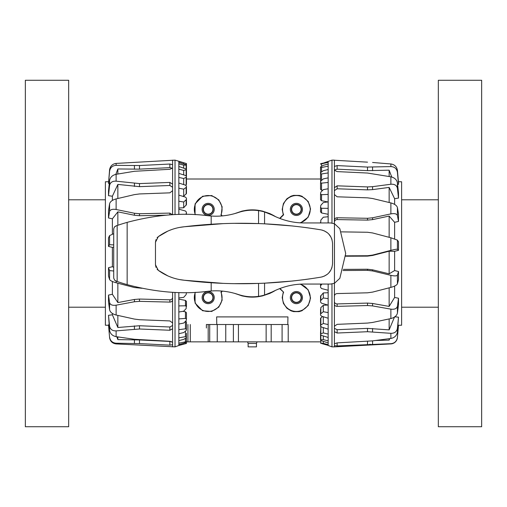 <?xml version="1.0" encoding="UTF-8"?>
<svg xmlns="http://www.w3.org/2000/svg" width="507" height="507" viewBox="0 0 507 507"><rect width="100%" height="100%" fill="white"/><g stroke="black" fill="none" stroke-linecap="round" stroke-linejoin="round"><path stroke-width="0.76" d="M222.06 291.075L220.951 292.19A13.86 13.86 0 0 1 202.781 310.36A13.86 13.86 0 0 1 195.366 292.336M222.427 291.107L221.286 292.254L222.142 300.195L218.783 307.128L211.704 311.456L202.61 310.753L195.081 303.11L195.049 292.355M279.934 288.496L283.628 292.19A13.86 13.86 0 0 0 301.798 310.36A13.86 13.86 0 0 0 299.922 284.199M283.628 292.19L279.655 288.603M300.664 284.154L308.186 289.82L310.563 298.002L308.218 305.512L301.963 310.753L299.117 311.634L293.654 311.634L291.094 310.867L286.949 308.288L283.432 303.459L282.209 297.596L283.286 292.254M222.06 215.925L220.951 214.81A13.86 13.86 0 0 0 202.781 196.64A13.86 13.86 0 0 0 195.366 214.664M220.951 214.81L222.427 215.893M195.049 214.645L195.081 203.89L202.61 196.247L211.704 195.544L218.783 199.872L222.142 206.805L221.286 214.746M279.934 218.504L283.628 214.81A13.86 13.86 0 0 1 301.798 196.64A13.86 13.86 0 0 1 299.922 222.801M279.655 218.397L283.286 214.746L282.209 209.404L283.432 203.541L286.949 198.712L291.094 196.133L293.654 195.366L299.371 195.423L301.963 196.247L308.205 201.469L310.563 209.004L308.186 217.173L300.67 222.846M203.453 209.404A4.734 4.734 0 0 0 208.187 214.138A4.734 4.734 0 0 0 212.921 209.404A4.734 4.734 0 0 0 208.187 204.67A4.734 4.734 0 0 0 203.453 209.404M203.187 209.404A5 5 0 0 0 208.187 214.404A5 5 0 0 0 213.187 209.404A5 5 0 0 0 208.187 204.403A5 5 0 0 0 203.187 209.404M202.147 209.404A6.04 6.04 0 0 0 208.187 215.443A6.04 6.04 0 0 0 214.227 209.404A6.065 6.065 0 0 1 208.187 215.462A6.065 6.065 0 0 1 202.128 209.404A6.065 6.065 0 0 1 208.187 203.339A6.065 6.065 0 0 1 214.252 209.404A6.04 6.04 0 0 0 208.187 203.364A6.04 6.04 0 0 0 202.147 209.404M291.652 209.404A4.734 4.734 0 0 1 296.386 204.67A4.734 4.734 0 0 1 301.12 209.404A4.734 4.734 0 0 1 296.386 214.138A4.734 4.734 0 0 1 291.652 209.404M301.386 209.404A5 5 0 0 0 296.386 204.403A5 5 0 0 0 291.386 209.404A5 5 0 0 0 296.386 214.404A5 5 0 0 0 301.386 209.404M290.346 209.404A6.04 6.04 0 0 1 296.386 203.364A6.04 6.04 0 0 1 302.425 209.404A6.04 6.04 0 0 1 296.386 215.443A6.04 6.04 0 0 1 290.346 209.404M290.321 209.404A6.065 6.065 0 0 1 296.386 203.339A6.065 6.065 0 0 1 302.451 209.404A6.065 6.065 0 0 1 296.386 215.462A6.065 6.065 0 0 1 290.321 209.404M212.921 297.596A4.734 4.734 0 0 1 208.187 302.33A4.734 4.734 0 0 1 203.453 297.596A4.734 4.734 0 0 1 208.187 292.862A4.734 4.734 0 0 1 212.921 297.596M203.187 297.596A5 5 0 0 0 208.187 302.597A5 5 0 0 0 213.187 297.596A5 5 0 0 0 208.187 292.596A5 5 0 0 0 203.187 297.596M214.227 297.596A6.04 6.04 0 0 1 208.187 303.636A6.04 6.04 0 0 1 202.147 297.596A6.04 6.04 0 0 1 208.187 291.557A6.04 6.04 0 0 1 214.227 297.596A6.065 6.065 0 0 1 208.187 303.661A6.065 6.065 0 0 1 202.128 297.596A6.065 6.065 0 0 1 208.187 291.538A6.065 6.065 0 0 1 214.252 297.596M301.12 297.596A4.734 4.734 0 0 0 296.386 292.862A4.734 4.734 0 0 0 291.652 297.596A4.734 4.734 0 0 0 296.386 302.33A4.734 4.734 0 0 0 301.12 297.596M291.386 297.596A5 5 0 0 1 296.386 292.596A5 5 0 0 1 301.386 297.596A5 5 0 0 1 296.386 302.597A5 5 0 0 1 291.386 297.596M302.425 297.596A6.04 6.04 0 0 0 296.386 291.557A6.04 6.04 0 0 0 290.346 297.596A6.04 6.04 0 0 0 296.386 303.636A6.04 6.04 0 0 0 302.425 297.596M290.321 297.596A6.065 6.065 0 0 1 296.386 291.538A6.065 6.065 0 0 1 302.451 297.596A6.065 6.065 0 0 1 296.386 303.661A6.065 6.065 0 0 1 290.321 297.596M275.764 290.219L269.908 293.388L262.461 295.917L258.025 296.747A43.621 43.621 0 0 1 246.554 296.747L242.118 295.917L234.551 293.331M292.735 281.005L264.565 283.172L264.565 295.03A43.31 43.31 0 0 0 269.61 293.192L269.851 293.35A43.551 43.551 0 0 0 275.535 290.327M262.765 295.524L262.525 295.828A43.551 43.551 0 0 1 242.048 295.828L242.048 295.575M114.721 226.705L116.027 225.888L114.341 227.149L113.714 228.853L113.714 278.147L114.74 280.314L117.161 281.505A208.307 208.307 0 0 0 127.149 284.63C155.991 292.324 182.983 294.535 208.117 291.265L211.185 290.98C220.241 290.327 229.297 291.5 238.341 294.504A43.31 43.31 0 0 0 241.807 295.524L242.048 295.828M248.132 343.41L248.132 346.87L256.447 346.87L256.447 343.41L248.132 343.41L247.53 341.851M206.381 327.991L206.381 324.524L216.774 324.524L216.641 316.9L287.932 316.9L287.799 324.524L266.143 324.524L271.188 324.524L271.188 341.851L209.708 341.851L209.708 324.524M234.671 213.612L242.118 211.083L246.554 210.253A43.621 43.621 0 0 1 258.025 210.253L262.461 211.083L269.908 213.612L275.764 216.781M233.385 341.851L233.385 324.524L238.429 324.524L216.774 324.524M242.048 211.425L242.048 211.172A43.551 43.551 0 0 1 262.525 211.172L262.525 211.419M275.535 216.673A43.551 43.551 0 0 0 269.851 213.65L269.851 213.916M234.944 223.346L258.551 223.587L258.551 210.646A43.31 43.31 0 0 1 269.61 213.808L269.851 213.65M283.628 214.81L283.286 214.746M220.951 292.19L221.286 292.254M238.429 341.851L238.429 324.524L266.143 324.524L266.143 341.851M320.544 341.851L271.188 341.851M287.799 324.524L288.217 324.524L288.217 341.851M209.214 341.851L186.456 341.851M206.381 324.524L208.187 324.524L208.187 341.851M217.25 324.524L217.25 341.851L217.25 324.524M238.341 294.504C245.027 296.728 251.764 297.343 258.551 296.354A43.31 43.31 0 0 0 264.565 295.03L272.303 291.905C282.703 286.62 293.376 284.002 304.333 284.059L330.545 284.059L334.468 283.286L339.836 278.318L345.704 253.5L339.836 228.682L334.468 223.714L330.545 222.941L304.333 222.941C293.376 222.998 282.703 220.38 272.303 215.095L264.565 211.97L264.565 223.828L292.735 225.995M258.551 210.646C251.764 209.657 245.027 210.272 238.341 212.496C229.297 215.5 220.241 216.673 211.185 216.02L208.117 215.735C182.983 212.465 155.991 214.676 127.149 222.37A208.307 208.307 0 0 0 117.161 225.495L121.35 224.119M179.326 227.472L184.364 226.749C174.826 227.687 166.138 230.989 158.304 236.649L167.887 231.078M169.287 230.476L172.393 229.31M157.062 237.815L158.304 236.649L155.472 242.238L155.979 239.627M155.979 267.373L155.472 264.762L158.304 270.351L157.069 269.185M167.88 275.916L158.304 270.351C166.138 276.011 174.826 279.313 184.364 280.251L179.313 279.528M172.5 277.722L169.287 276.524M222.541 283.318L184.364 280.251C229.43 285.752 274.965 284.712 320.969 277.145C328.137 275.421 331.99 270.865 332.548 263.475L332.548 243.525C331.99 236.135 328.137 231.579 320.969 229.855C274.965 222.288 229.43 221.248 184.364 226.749L222.541 223.682M264.565 283.172A480.249 480.249 0 0 1 258.551 283.413L234.944 283.654M309.587 278.907L305.322 279.496M305.322 227.504L309.587 228.093M258.551 223.587A480.249 480.249 0 0 1 264.565 223.828M320.969 229.855L322.839 230.305M324.062 230.748L327.459 232.795M328.656 233.898L330.856 236.902M331.515 238.277L332.053 239.874M332.053 267.126L331.515 268.723M330.856 270.098L328.656 273.102M327.459 274.205L324.062 276.252M322.839 276.702L320.969 277.145M155.472 264.762L155.472 242.238M258.551 296.354L258.551 283.413M121.35 282.881L117.161 281.505L117.161 225.495L116.027 225.888M116.027 281.112L114.721 280.295M334.398 283.318L334.398 346.87L390.878 343.911A6.927 6.927 0 0 0 397.418 337.599L398.496 325.272L398.077 325.145M370.205 344.259L369.818 344.272M331.977 283.958L331.977 346.87L334.398 346.87M328.162 284.059L328.162 345.489L331.977 346.87M341.306 231.864L367.512 232.263L372.582 232.954L390.878 237.777L397.418 240.134L398.496 241.706L398.496 250.319L394.617 251.333L389.142 251.193L389.142 273.818L394.617 270.554L398.496 271.518L398.496 279.756L397.418 283.838C396.759 285.162 394.579 286.347 390.878 287.387L372.582 292.108L367.512 292.812L337.142 293.572C335.469 293.768 334.557 294.624 334.398 296.132M389.142 251.193L372.582 255.465L367.512 256.124L345.641 256.219M394.617 251.333L394.617 270.554M398.426 181.728L401.614 181.779L401.614 325.221L398.496 325.272M372.582 162.474L390.878 163.964C394.579 164.541 396.759 166.689 397.418 170.403L398.496 182.52L398.496 184.326L397.583 184.371M328.162 161.632L328.162 162.335L320.544 164.084L331.977 160.13L334.398 160.13L334.398 170.181L337.142 171.6L367.512 173.039L390.878 176.816C394.579 177.697 396.759 179.706 397.418 182.856L398.496 192.996L398.496 198.085L394.617 198.687L394.617 204.416M334.398 170.181L334.398 194.53L337.142 196.798L367.512 197.838L372.582 198.516L390.878 202.92C394.579 203.953 396.759 205.487 397.418 207.521L398.496 213.929L398.496 221.432L394.617 222.313L394.617 238.886M320.544 207.388L320.842 205.291L323.314 202.559L328.162 201.875L328.162 208.358L321.546 208.276L320.544 207.388L320.544 211.888L321.546 212.965L328.162 214.29M320.544 193.985L320.842 192.14L323.314 189.643L328.162 188.769L328.162 194.396L321.546 194.707L320.544 193.985L320.544 199.745L321.546 200.709L327.82 201.925M328.162 292.71L323.314 292.932L320.544 296.202L320.544 300.708L323.314 297.958L328.162 298.642M320.544 182.609L320.842 181.081L323.314 178.895L328.162 177.862L328.162 182.45L321.546 183.135L320.544 182.609L320.544 189.428L322.534 190.423M327.833 305.03L323.314 305.296L320.842 307.603L320.544 313.972L323.314 311.723L328.162 312.604M320.544 173.641L320.842 172.488L323.314 170.694L328.162 169.528L328.162 172.925L321.546 173.958L320.544 173.641L320.576 181.436M322.541 316.507L320.544 318.352L320.544 325.177L323.314 323.51L328.162 324.55M320.842 325.9L320.544 333.942L323.314 332.909L328.162 334.075M320.544 175.257L320.544 174.826M320.722 222.941L320.842 220.082L323.314 217.218L328.162 216.743L328.162 222.941M328.162 290.257L321.546 288.54L320.544 287.336L320.544 285.834L321.92 284.059M328.162 305.125L321.546 303.218L320.544 302.077L320.544 300.708M328.162 318.231L321.546 316.203L320.544 315.158L320.544 313.972M328.162 329.138L321.546 327.053L320.544 326.14L320.544 325.177M320.544 166.942L323.314 165.307L328.162 164.059L328.162 166.144L321.546 167.494L320.544 167.399L320.544 166.942L320.544 175.168M328.162 337.472L321.546 335.4L320.544 334.652L320.544 333.942M328.162 342.941L320.544 340.393L320.842 339.817L323.314 339.608L328.162 340.856M322.433 163.222L320.544 163.818M322.433 343.778L328.162 345.368L320.544 343.182L323.314 343.366L328.162 344.665M328.162 208.358L328.162 216.743M328.162 194.396L328.162 201.875M328.162 182.45L328.162 188.769M328.162 172.925L328.162 177.862M328.162 166.144L328.162 169.528M328.162 162.335L328.162 164.059M320.544 309.397L320.544 315.158M320.544 175.625L320.544 167.399M320.544 222.941L320.544 222.364M320.544 284.059L320.544 285.834M320.544 331.743L320.544 339.963M323.314 341.49L323.314 343.366M323.314 335.951L323.314 339.608M323.314 327.611L323.314 332.909M323.314 316.748L323.314 323.51M323.314 305.296L323.314 311.723M323.314 292.932L323.314 297.958M334.398 331.66L337.142 333.029L367.512 331.717L390.878 333.321C394.579 333.365 396.759 331.705 397.418 328.333L398.496 317.186L397.418 332.085C396.759 335.596 394.579 337.725 390.878 338.467L372.582 340.875L337.142 342.871L334.398 343.759M334.398 304.13C334.557 305.531 335.469 306.279 337.142 306.361L367.512 305.537L372.582 305.917L390.878 309.15C394.579 309.612 396.759 308.649 397.418 306.26L398.496 298.217L398.496 304.656L397.418 313.117C396.759 315.76 394.579 317.572 390.878 318.554L372.582 322.452L367.512 323.079L337.142 324.347L334.398 326.235M343.024 270.516L367.512 270.358L372.582 270.941L390.878 275.352C394.579 276.157 396.759 276.062 397.418 275.06L398.496 271.518M398.496 250.319L397.418 249.311C396.759 249.089 394.579 249.444 390.878 250.369L372.582 255.084L367.512 255.743L345.654 255.832M398.496 221.432L397.418 215.513C396.759 213.777 394.579 213.238 390.878 213.884L372.582 217.788L367.512 218.289L337.142 217.757C335.469 217.877 334.557 218.726 334.398 220.285L334.398 223.682M398.496 198.085L397.418 188.281C396.759 185.334 394.579 183.997 390.878 184.25L372.582 186.671L367.512 186.918L337.142 185.828L334.398 187.666M398.496 184.326L397.418 172.323C396.759 168.679 394.579 166.771 390.878 166.594L367.512 167.063L337.142 165.593L334.398 166.423M334.398 194.53L334.398 220.285M334.398 160.244L367.512 162.158M343.378 269.388L367.512 269.23L372.582 269.819L389.142 273.818M334.398 301.678C334.557 303.085 335.469 303.832 337.142 303.921L367.512 303.091L372.582 303.478L389.142 306.418L394.617 297.463L398.496 298.217M334.398 328.314L337.142 329.696L367.512 328.384L389.142 329.873L394.617 316.774M394.858 316.799L398.496 317.186M394.617 286.062L394.617 297.463M389.142 338.708L389.142 340.121L389.687 338.632M375.706 340.482L389.142 340.121M389.142 318.928L389.142 329.873M389.142 287.843L389.142 306.418M394.617 222.313L389.142 216.064L372.582 219.613L367.512 220.114L337.142 219.582C335.469 219.708 334.557 220.551 334.398 222.123M389.142 216.064L389.142 237.32M394.617 198.687L389.142 187.413L372.582 189.618L367.512 189.872L337.142 188.781L334.398 190.632M389.142 187.413L389.142 202.502M391.753 177.019L389.142 170.181L367.512 170.637L337.142 169.167L334.398 170.01M389.142 170.181L389.142 176.499M331.977 160.13L331.977 223.042M334.398 345.679L337.142 345.939L390.878 343.689C394.579 343.309 396.759 341.236 397.418 337.472L398.496 325.145M108.53 181.728L105.386 181.779L105.386 325.221L108.504 325.272L108.504 324.797L109.582 337.599C110.196 341.325 112.377 343.429 116.122 343.911L175.023 346.87L175.023 292.419M172.602 346.87L172.602 322.927L169.858 320.931L139.488 319.721L134.418 319.08L116.122 315.031C112.421 314.036 110.241 312.287 109.582 309.79L108.504 301.836L108.504 295.087L112.383 294.294L112.383 281.486M178.838 345.413L186.456 343.435L178.838 345.489L178.838 337.852L185.454 336.661L186.456 336.863L186.158 337.814L183.686 339.392L178.838 340.603M172.602 342.32L169.858 341.287L134.418 339.291L116.122 336.654C112.421 335.868 110.241 333.764 109.582 330.336L108.504 315.284L112.383 314.822L112.383 313.459M142.042 288.293L134.418 287.532L116.122 282.767C112.421 281.727 110.241 280.644 109.582 279.509L108.504 276.074L108.504 267.702L112.383 266.72L112.383 247.416L108.504 246.408L108.504 237.859L109.582 235.622L113.701 233.657M112.383 234.114L112.383 218.828L108.504 217.972L108.504 210.722L109.582 203.744C110.241 201.545 112.421 199.929 116.122 198.909L134.418 194.618L139.488 193.947L169.858 192.844L172.602 190.67L172.602 184.149L169.858 182.425L139.488 183.585L116.122 181.183C112.421 180.98 110.241 182.412 109.582 185.48L108.504 195.677L108.504 190.974L109.582 180.467C110.241 177.216 112.421 175.162 116.122 174.313L134.418 171.29L169.858 169.294L172.602 168.007L172.602 164.712L169.858 164.034L139.488 165.536L116.122 165.364C112.421 165.593 110.241 167.557 109.582 171.246L108.504 183.382L109.582 169.82C110.241 166.081 112.421 163.938 116.122 163.412L175.023 160.13L175.023 214.581M112.383 200.43L112.383 196.234L108.504 195.677M109.278 183.414L108.504 183.382M186.456 165.041L186.456 173.755M186.456 172.107L186.456 163.565L175.023 160.13M185.67 185.207L186.456 184.421L186.456 177.158L183.686 178.515L178.838 177.406L178.838 173.388L185.454 175.479L186.456 176.316L186.456 177.158M182.672 196.279L183.686 196.209L186.456 193.509L186.456 187.197L183.686 189.162L178.838 188.198L178.838 183.059L185.454 185.131L186.456 186.113L186.456 187.197M178.838 208.003L183.686 207.75L186.456 204.638L186.456 199.492L183.686 202.001L178.838 201.216L178.838 195.132L185.454 197.109L186.456 198.205L186.456 199.492M186.456 302.742L186.158 308.579L183.686 311.203L178.838 311.989L178.838 305.911L185.454 305.791L186.456 306.602L186.456 301.443L185.454 300.417L178.838 299.111M186.456 319.036L186.158 320.722L183.686 323.073L178.838 324.036L178.838 318.909L185.454 318.409L186.456 319.036L186.456 312.711L185.454 311.818L182.869 311.336M186.456 329.239L186.158 330.583L183.686 332.579L178.838 333.688L178.838 329.677L185.454 328.815L186.456 329.239L186.456 321.964L185.454 321.235M186.456 163.565L178.838 161.511M186.456 165.13L183.686 165.155L178.838 163.875L178.838 162.468L186.456 164.845L186.456 173.533M186.456 169.718L183.686 170.422L178.838 169.205L178.838 166.448L186.456 169.142L186.456 177.691M178.838 214.448L178.838 209.188L185.454 211.007L186.456 212.186L186.082 214.379M186.456 292.615L186.158 294.554L183.686 297.362L178.838 297.945L178.838 292.552M178.838 343.157L186.456 341.648L186.456 343.442L186.456 341.959L183.686 343.277L178.838 344.551M186.456 336.863L186.456 333.245M178.838 162.468L178.838 161.594M178.838 166.448L178.838 163.875M178.838 173.388L178.838 169.205M178.838 183.059L178.838 177.406M178.838 195.132L178.838 188.198M178.838 209.188L178.838 201.216M178.838 305.911L178.838 297.945M178.838 318.909L178.838 311.989M178.838 329.677L178.838 324.036M178.838 337.852L178.838 333.688M186.456 337.459L186.456 341.648L186.456 337.459M186.456 214.385L186.456 213.624M186.456 192.426L186.456 186.113M186.456 173.248L186.456 164.845M183.686 163.875L183.686 162.899M183.686 167.937L183.686 165.155M183.686 174.921L183.686 170.422M183.686 184.573L183.686 178.515M183.686 196.209L183.686 189.162M183.686 207.75L183.686 202.001M186.456 177.52L186.456 169.541M108.504 315.284L109.582 326.128C110.241 329.398 112.421 330.982 116.122 330.881L139.488 328.992L169.858 330.253L172.602 328.758M108.504 295.087L109.582 302.609C110.241 304.834 112.421 305.689 116.122 305.176L134.418 301.754L139.488 301.342L169.858 302.096C171.531 301.995 172.443 301.221 172.602 299.77L172.602 292.298M108.504 267.702L109.582 270.592L113.701 271.011M113.701 244.9L109.582 244.735L108.504 246.408M172.437 214.715L169.858 213.111L139.488 213.72L134.418 213.251L116.122 209.505C112.421 208.903 110.241 209.562 109.582 211.47L108.504 217.972M109.582 337.092C110.241 340.843 112.421 342.884 116.122 343.214L139.488 343.594L169.858 345.14L172.602 344.735M172.602 164.712L172.602 160.13M172.602 322.927L172.602 299.77M172.602 184.149L172.602 168.007M172.602 214.702L172.602 190.67M165.928 215.183L139.488 215.716L134.418 215.247L117.858 211.844L112.383 218.828M172.602 187.229L169.858 185.492L139.488 186.646L117.858 184.428L112.383 196.234M172.602 168.337L169.858 167.64L139.488 169.142L117.858 168.964L115.824 174.37M113.701 247.182L112.383 247.416M108.504 324.797L109.043 324.791M117.858 174.015L117.858 168.964M117.858 198.497L117.858 184.428M117.858 225.26L117.858 211.844M112.383 266.72L113.701 267.309M112.383 294.294L117.858 302.578L134.418 299.466L139.488 299.048L169.858 299.802C171.531 299.707 172.443 298.927 172.602 297.47M117.858 302.578L117.858 283.217M112.383 314.822L117.858 327.497L139.488 325.748L169.858 327.002L172.602 325.494M117.858 327.497L117.858 315.417M116.8 336.756L117.858 339.62L139.488 339.95L171.277 341.496M117.858 339.62L117.858 336.914M438.34 375.998L438.34 426.736L481.65 426.736L481.65 80.264L438.34 80.264L438.34 375.998M68.66 426.736L68.66 80.264L25.35 80.264L25.35 426.736L68.66 426.736M282.088 324.524L282.088 341.851M187.939 324.524L187.939 341.851M190.283 324.524L190.283 341.851M225.761 324.524L225.761 341.851M334.468 223.714L334.468 283.286M211.185 282.722L211.185 290.98M211.185 216.02L211.185 224.278M127.149 222.37L127.149 284.63M321.546 166.264L321.546 163.957M321.546 171.968L321.546 167.494M321.546 180.454L321.546 173.958M321.546 190.245L321.546 183.135M321.546 200.709L321.546 194.707M321.546 212.965L321.546 208.276M320.842 340.672L320.842 343.043M320.842 335.064L320.842 339.817M320.842 326.673L320.842 333.65M320.842 317.845L320.842 324.753M320.842 307.603L320.842 313.434M320.842 295.511L320.842 300.068M320.842 284.059L320.842 285.118M397.418 328.333L397.418 332.085M397.418 306.26L397.418 313.117M397.418 275.06L397.418 283.838M397.418 240.134L397.418 249.311M397.418 207.521L397.418 215.513M397.418 182.856L397.418 188.281M397.418 170.403L397.418 172.323M390.878 333.321L390.878 338.467M390.878 309.15L390.878 318.554M390.878 275.352L390.878 287.387M390.878 237.777L390.878 250.369M390.878 202.92L390.878 213.884M390.878 176.816L390.878 184.25M390.878 163.964L390.878 166.594M367.512 269.23L367.512 270.358M337.142 303.921L337.142 306.361M372.582 269.819L372.582 270.941M367.512 303.091L367.512 305.537M337.142 329.696L337.142 333.029M372.582 303.478L372.582 305.917M367.512 328.384L367.512 331.717M372.582 328.498L372.582 331.825M367.512 256.124L367.512 255.743M372.582 255.465L372.582 255.084M337.142 219.582L337.142 217.757M367.512 220.114L367.512 218.289M372.582 219.613L372.582 217.788M337.142 188.781L337.142 185.828M367.512 189.872L367.512 186.918M372.582 189.618L372.582 186.671M337.142 169.167L337.142 165.593M367.512 170.637L367.512 167.063M372.582 170.669L372.582 167.101M372.582 340.875L372.582 344.19M367.512 341.319L367.512 344.373M337.142 342.871L337.142 345.939M185.454 331.16L185.454 336.661M185.454 338.27L185.454 341.667M185.454 342.498L185.454 343.676M185.454 321.4L185.454 328.815M185.454 311.818L185.454 318.409M185.454 300.417L185.454 305.791M186.158 205.291L186.158 200.081M186.158 194.067L186.158 187.679M186.158 184.871L186.158 177.513M186.158 175.84L186.158 169.934M186.158 168.793L186.158 165.206M186.158 164.636L186.158 163.482M109.582 330.336L109.582 326.128M109.582 171.246L109.582 169.82M109.582 309.79L109.582 302.609M109.582 185.48L109.582 180.467M109.582 279.509L109.582 270.592M109.582 244.735L109.582 235.622M109.582 211.47L109.582 203.744M116.122 343.911L116.122 343.214M116.122 336.654L116.122 330.881M116.122 165.364L116.122 163.412M116.122 315.031L116.122 305.176M116.122 181.183L116.122 174.313M116.122 282.767L116.122 281.144M116.122 209.505L116.122 198.909M169.858 214.873L169.858 213.111M139.488 215.716L139.488 213.72M134.418 215.247L134.418 213.251M169.858 185.492L169.858 182.425M139.488 186.646L139.488 183.585M169.858 167.64L169.858 164.034M134.418 186.43L134.418 183.369M139.488 169.142L139.488 165.536M134.418 169.211L134.418 165.605M169.858 299.802L169.858 302.096M139.488 299.048L139.488 301.342M134.418 299.466L134.418 301.754M169.858 327.002L169.858 330.253M139.488 325.748L139.488 328.992M134.418 325.893L134.418 329.144M169.858 341.496L169.858 345.14M139.488 339.95L139.488 343.594M134.418 339.81L134.418 343.448M320.544 179.009L186.456 179.009M256.447 343.41L257.043 341.851M178.838 345.489L175.023 346.87M438.34 307.204L401.614 307.204M438.34 199.796L401.614 199.796M68.66 307.204L105.386 307.204M68.66 199.796L105.386 199.796"/></g></svg>
